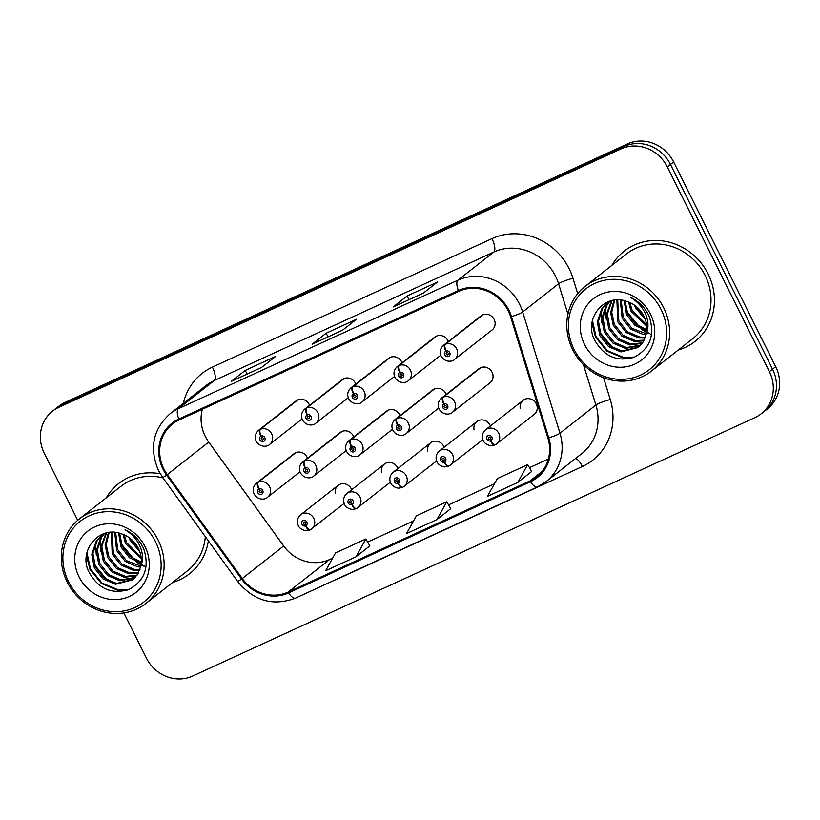 <?xml version="1.0" encoding="UTF-8"?>
<svg xmlns="http://www.w3.org/2000/svg" width="820" height="820" viewBox="0 0 820 820"><rect width="100%" height="100%" fill="white"/><g stroke="black" fill="none" stroke-linecap="round" stroke-linejoin="round"><path stroke-width="1.23" d="M397.915 468.497A8.969 8.313 -128.1 0 0 397.536 467.625A8.969 8.313 -128.1 0 0 384.416 464.058A8.969 8.313 -128.1 0 0 381.577 472.361M444.153 447.248A8.969 8.313 -128.1 0 0 443.774 446.367A8.969 8.313 -128.1 0 0 430.654 442.8A8.969 8.313 -128.1 0 0 427.814 451.102M490.401 425.99A8.969 8.313 -128.1 0 0 490.011 425.119A8.969 8.313 -128.1 0 0 476.891 421.552A8.969 8.313 -128.1 0 0 474.062 429.854M523.139 400.293L485.614 429.741A8.969 8.313 51.9 0 1 498.734 433.308A8.969 8.313 51.9 0 1 496.684 443.845L534.199 414.397A8.969 8.313 -128.1 0 0 536.259 403.86A8.969 8.313 -128.1 0 0 523.139 400.293A8.969 8.313 -128.1 0 0 520.3 408.596M351.667 489.755A8.969 8.313 -128.1 0 0 351.288 488.874A8.969 8.313 -128.1 0 0 338.168 485.317A8.969 8.313 -128.1 0 0 335.339 493.619M353.748 436.906A8.969 8.313 -128.1 0 0 353.358 436.035A8.969 8.313 -128.1 0 0 340.238 432.468L302.713 461.916A8.969 8.313 51.9 0 1 303.933 461.127A5.976 2.193 62.6 0 0 305.06 467.728A2.993 2.768 -128.1 0 0 307.828 473.007A2.993 2.768 -128.1 0 0 305.276 467.625L306.014 469.255A1.199 1.107 51.9 0 1 307.233 471.285A1.199 1.107 51.9 0 1 305.491 470.813A1.199 1.107 51.9 0 1 305.921 469.296L305.06 467.728M399.986 415.648A8.969 8.313 -128.1 0 0 399.606 414.776A8.969 8.313 -128.1 0 0 386.486 411.209L348.961 440.658A8.969 8.313 51.9 0 1 350.181 439.879A5.976 2.193 62.6 0 0 351.298 446.48A2.993 2.768 -128.1 0 0 354.066 451.758A2.993 2.768 -128.1 0 0 351.524 446.377L352.252 448.007A1.199 1.107 51.9 0 1 353.481 450.026A1.199 1.107 51.9 0 1 351.729 449.555A1.199 1.107 51.9 0 1 352.159 448.048L351.298 446.48M446.223 394.399A8.969 8.313 -128.1 0 0 445.844 393.528A8.969 8.313 -128.1 0 0 432.724 389.961L395.199 419.409A8.969 8.313 51.9 0 1 396.419 418.62A5.976 2.193 62.6 0 0 397.546 425.221A2.993 2.768 -128.1 0 0 400.314 430.5A2.993 2.768 -128.1 0 0 397.761 425.119L398.489 426.748A1.199 1.107 51.9 0 1 399.719 428.778A1.199 1.107 51.9 0 1 397.966 428.296A1.199 1.107 51.9 0 1 398.407 426.789L397.546 425.221M444.009 403.87A5.976 2.152 -112 0 1 443.323 397.064A8.969 8.313 51.9 0 1 454.557 401.718A8.969 8.313 51.9 0 1 452.507 412.255L490.032 382.807A8.969 8.313 -128.1 0 0 492.082 372.27A8.969 8.313 -128.1 0 0 478.962 368.703L441.437 398.151A8.969 8.313 51.9 0 1 442.667 397.372A5.976 2.193 62.6 0 0 443.784 403.973A2.993 2.768 -128.1 0 0 446.551 409.241A2.993 2.768 -128.1 0 0 444.009 403.87L444.737 405.5A1.199 1.107 51.9 0 1 445.957 407.519A1.199 1.107 51.9 0 1 444.214 407.048A1.199 1.107 51.9 0 1 444.645 405.531L443.784 403.973M307.5 458.165A8.969 8.313 -128.1 0 0 307.121 457.283A8.969 8.313 -128.1 0 0 294.001 453.726L256.475 483.175A8.969 8.313 51.9 0 1 257.695 482.385A5.976 2.193 62.6 0 0 258.823 488.986A2.993 2.768 -128.1 0 0 261.59 494.265A2.993 2.768 -128.1 0 0 259.038 488.884L259.766 490.514A1.199 1.107 51.9 0 1 260.996 492.533A1.199 1.107 51.9 0 1 259.243 492.061A1.199 1.107 51.9 0 1 259.684 490.555L258.823 488.986M355.818 384.057A8.969 8.313 -128.1 0 0 355.429 383.186A8.969 8.313 -128.1 0 0 342.309 379.619L304.784 409.067A8.969 8.313 51.9 0 1 306.014 408.288A5.976 2.193 62.6 0 0 307.131 414.889A2.993 2.768 -128.1 0 0 309.898 420.168A2.993 2.768 -128.1 0 0 307.356 414.787L308.084 416.416A1.199 1.107 51.9 0 1 309.304 418.436A1.199 1.107 51.9 0 1 307.561 417.964A1.199 1.107 51.9 0 1 307.992 416.457L307.131 414.889M402.056 362.809A8.969 8.313 -128.1 0 0 401.677 361.938A8.969 8.313 -128.1 0 0 388.557 358.371L351.032 387.819A8.969 8.313 51.9 0 1 352.252 387.03A5.976 2.193 62.6 0 0 353.369 393.631A2.993 2.768 -128.1 0 0 356.136 398.909A2.993 2.768 -128.1 0 0 353.594 393.528L354.322 395.158A1.199 1.107 51.9 0 1 355.552 397.187A1.199 1.107 51.9 0 1 353.799 396.706A1.199 1.107 51.9 0 1 354.24 395.199L353.369 393.631M448.294 341.55A8.969 8.313 -128.1 0 0 447.915 340.679A8.969 8.313 -128.1 0 0 434.795 337.112L397.269 366.56A8.969 8.313 51.9 0 1 398.489 365.781A5.976 2.193 62.6 0 0 399.617 372.372A2.993 2.768 -128.1 0 0 402.384 377.651A2.993 2.768 -128.1 0 0 399.832 372.28L400.57 373.899A1.199 1.107 51.9 0 1 401.79 375.929A1.199 1.107 51.9 0 1 400.037 375.457A1.199 1.107 51.9 0 1 400.478 373.94L399.617 372.372M446.08 351.021A5.976 2.152 -112 0 1 445.393 344.215A8.969 8.313 51.9 0 1 456.637 348.869A8.969 8.313 51.9 0 1 454.577 359.406L492.102 329.968A8.969 8.313 -128.1 0 0 494.152 319.421A8.969 8.313 -128.1 0 0 481.032 315.864L443.517 345.312A8.969 8.313 51.9 0 1 444.737 344.523A5.976 2.193 62.6 0 0 445.854 351.124A2.993 2.768 -128.1 0 0 448.622 356.403A2.993 2.768 -128.1 0 0 446.08 351.021L446.808 352.651A1.199 1.107 51.9 0 1 448.027 354.67A1.199 1.107 51.9 0 1 446.285 354.199A1.199 1.107 51.9 0 1 446.715 352.692L445.854 351.124M309.57 405.316A8.969 8.313 -128.1 0 0 309.191 404.444A8.969 8.313 -128.1 0 0 296.071 400.877L258.546 430.326A8.969 8.313 51.9 0 1 259.766 429.536A5.976 2.193 62.6 0 0 260.893 436.137A2.993 2.768 -128.1 0 0 263.661 441.416A2.993 2.768 -128.1 0 0 261.108 436.035L261.836 437.665A1.199 1.107 51.9 0 1 263.066 439.694A1.199 1.107 51.9 0 1 261.313 439.212A1.199 1.107 51.9 0 1 261.754 437.706L260.893 436.137M172.723 582.395A57.369 53.228 -128.1 0 0 189.512 573.785A57.369 53.228 -128.1 0 0 208.341 540.821A57.369 53.228 -128.1 0 1 189.512 573.785A57.369 53.228 -128.1 0 1 172.723 582.395M678.222 350.048A57.369 53.228 -128.1 0 0 695.011 341.438A57.369 53.228 -128.1 0 0 708.142 273.993A57.369 53.228 -128.1 0 0 624.174 251.176A57.369 53.228 -128.1 0 0 611.822 265.424A57.369 53.228 -128.1 0 1 624.174 251.176L624.174 251.176A57.369 53.228 -128.1 0 1 708.142 273.993A57.369 53.228 -128.1 0 1 695.011 341.438A57.369 53.228 -128.1 0 1 678.222 350.048M202.314 409.272A38.243 35.485 -128.1 0 0 201.371 423.632A38.243 35.485 -128.1 0 0 205.266 436.383A38.243 35.485 -128.1 0 0 208.71 442.082L283.669 546.007A38.243 35.485 -128.1 0 0 301.914 560.152A38.243 35.485 -128.1 0 0 329.599 559.547L332.623 558.164M163.857 468.886A38.243 35.485 51.9 0 1 172.61 423.919A38.243 35.485 51.9 0 1 179.211 419.891L458.759 291.397A38.243 35.485 51.9 0 1 510.593 316.786L547.893 438.023A38.243 35.485 51.9 0 1 536.68 476.84A38.243 35.485 51.9 0 1 530.079 480.868L288.189 592.05A38.243 35.485 51.9 0 1 242.259 578.51L167.3 474.585A38.243 35.485 51.9 0 1 163.857 468.886M163.047 469.255A39.206 36.377 -128.1 0 0 166.573 475.098L241.541 579.022A39.206 36.377 -128.1 0 0 288.619 592.901L530.499 481.719A39.206 36.377 -128.1 0 0 548.764 437.808L511.465 316.571A39.206 36.377 -128.1 0 0 458.339 290.546L178.78 419.04A39.206 36.377 -128.1 0 0 163.047 469.255M123.871 612.909L146.36 658.009A35.854 33.271 -128.1 0 0 192.649 676.049L754.984 417.575A35.854 33.271 -128.1 0 0 761.175 413.792L767.489 408.842A35.854 33.271 -128.1 0 0 775.699 366.683L673.64 161.991L670.483 164.471A35.854 33.271 -128.1 0 0 624.194 146.431L61.859 404.906A35.854 33.271 -128.1 0 0 55.668 408.678A35.854 33.271 -128.1 0 1 61.859 404.906L624.194 146.431A35.854 33.271 -128.1 0 1 670.483 164.471L772.543 369.164L670.483 164.471L667.326 166.942A35.854 33.271 -128.1 0 0 621.037 148.912L58.702 407.386A35.854 33.271 -128.1 0 0 52.511 411.158A35.854 33.271 -128.1 0 0 44.3 453.316L77.705 520.31M764.332 411.322A35.854 33.271 -128.1 0 0 772.543 369.164A35.854 33.271 -128.1 0 1 764.332 411.322M423.407 293.068L437.429 282.059L407.089 296.01L393.067 307.018L423.407 293.068M423.53 292.976L393.323 306.864A9.563 3.485 65.3 0 0 393.067 307.018M408.924 299.689L407.089 296.01M261.58 367.452L275.612 356.444L245.262 370.394L231.24 381.402L261.58 367.452M261.703 367.36L231.496 381.238A9.563 3.485 65.3 0 0 231.24 381.402M247.097 374.074L245.262 370.394M342.493 330.265L356.515 319.257L326.175 333.197L312.154 344.205L342.493 330.265M342.616 330.163L312.41 344.051A9.563 3.485 65.3 0 0 312.154 344.205M328.01 336.877L326.175 333.197M367.637 542.071L413.536 520.977M448.55 504.874L494.439 483.79M529.464 467.687L548.375 458.995M160.248 473.775A57.369 53.228 -128.1 0 0 118.674 483.523A57.369 53.228 -128.1 0 0 106.323 497.771A57.369 53.228 -128.1 0 1 118.674 483.523A57.369 53.228 -128.1 0 1 160.248 473.775M761.175 413.792A35.854 33.271 -128.1 0 0 769.385 371.644L667.326 166.942M355.982 556.8L365.853 539.006L335.513 552.957L325.642 570.74L355.982 556.8L369.851 545.864M517.809 482.416L527.68 464.622L497.34 478.572L487.469 496.366L517.809 482.416L531.678 471.479M436.896 519.603L446.767 501.819L416.427 515.76L406.556 533.553L436.896 519.603L450.764 508.677M331.946 349.689L363.67 335.103M362.286 335.739L363.813 335.441M251.033 386.876L282.757 372.29M281.373 372.936L282.9 372.628M412.86 312.502L444.583 297.916M443.2 298.552L444.727 298.255M446.767 501.819L450.785 508.707M365.853 539.006L369.871 545.894M527.68 464.622L531.698 471.52M643.105 329.876A47.806 44.362 -128.1 0 0 646.611 331.987M647.492 332.459A47.806 44.362 -128.1 0 0 649.891 333.627M137.606 562.223A47.806 44.362 -128.1 0 0 141.112 564.334M141.993 564.806A47.806 44.362 -128.1 0 0 144.392 565.974M673.64 161.991A35.854 33.271 -128.1 0 0 627.351 143.951L65.016 402.425A35.854 33.271 -128.1 0 0 58.825 406.207L52.511 411.158M297.291 400.088L259.766 429.536M261.108 436.035A5.976 2.152 -112 0 1 260.432 429.239A8.969 8.313 51.9 0 1 271.666 433.893A8.969 8.313 51.9 0 1 269.616 444.43C267.966 446.572 260.391 448.13 256.209 441.201C254.395 437.111 255.184 433.483 258.546 430.326M297.957 399.791L260.432 429.239M295.22 452.937L257.695 482.385M259.038 488.884A5.976 2.152 -112 0 1 258.361 482.078A8.969 8.313 51.9 0 1 269.595 486.731A8.969 8.313 51.9 0 1 267.545 497.268C265.895 499.421 258.32 500.979 254.138 494.05C252.324 489.96 253.103 486.332 256.475 483.175M295.887 452.63L258.361 482.078M338.168 485.317L300.643 514.765A8.969 8.313 51.9 0 1 313.763 518.322A8.969 8.313 51.9 0 1 311.713 528.869A8.969 8.313 51.9 0 1 310.493 529.648A5.976 2.193 -117.4 0 1 310.36 529.73A5.976 2.193 -117.4 0 1 305.86 525.804A2.993 2.768 -128.1 0 0 303.103 520.526A2.993 2.768 -128.1 0 0 305.645 525.907L304.917 524.277A1.199 1.107 51.9 0 1 303.687 522.248A1.199 1.107 51.9 0 1 305.44 522.719A1.199 1.107 51.9 0 1 304.999 524.236L305.86 525.804M305.645 525.907A5.976 2.152 68 0 0 309.642 530.068A5.976 2.152 68 0 0 309.837 529.956L309.991 529.822M155.503 541.682A51.393 47.683 -128.1 0 0 89.154 515.831A51.393 47.683 -128.1 0 0 68.521 581.667A51.393 47.683 -128.1 0 0 134.869 607.518A51.393 47.683 -128.1 0 0 155.503 541.682M158.229 540.206A53.782 49.907 -128.1 0 0 79.509 518.814A53.782 49.907 -128.1 0 0 67.199 582.046A53.782 49.907 -128.1 0 0 145.919 603.438A53.782 49.907 -128.1 0 0 158.229 540.206M162.954 477.886A53.782 49.907 -128.1 0 0 120.888 486.342L79.509 518.814M139.83 551.86L130.011 540.114L128.965 537.53M138.846 549.39L131.077 539.15M141.235 558.441L125.562 543.609L123.051 534.394M141.081 557.047L126.669 542.737L124.343 534.927M141.245 563.155L129.375 557.702L121.104 547.104L118.551 532.99M141.317 562.069L130.042 556.462L122.221 546.233L119.607 533.256M140.62 567.03L137.75 566.804L125.347 561.536L116.645 550.599L114.749 532.385M140.804 566.118L126.464 560.665L117.762 549.728L115.651 532.477M139.615 570.341L133.291 570.3L120.899 565.031L112.196 554.095L111.407 532.293M139.902 569.551L134.408 569.418L122.006 564.16L113.314 553.223L112.207 532.282M138.273 573.211L128.843 573.795L116.44 568.526L107.738 557.59L105.114 544.921L108.476 532.569M138.641 572.534L129.95 572.913L117.557 567.655L108.855 556.718L106.221 544.521L109.173 532.477M136.643 575.732L124.384 577.29L111.992 572.022L103.289 561.085L100.716 547.34L106.005 533.051M137.073 575.138L125.501 576.409L113.098 571.15L104.406 560.214L101.823 546.458L106.569 532.918M134.767 577.926L119.935 580.785L107.533 575.517L98.83 564.58L96.258 550.835L100.604 537.869L103.843 533.943M135.259 577.403L121.042 579.904L108.65 574.646L99.948 563.709L97.375 549.953L101.711 536.997L104.458 533.574M140.763 566.353A27.019 25.072 -128.1 0 0 138.385 548.416A27.019 25.072 -128.1 0 0 121.421 533.83C99.302 525.056 78.31 550.517 88.683 571.591C98.236 588.914 111.735 594.828 129.16 589.334C144.72 580.714 149.588 567.245 143.777 548.939L142.926 547.114C138.898 539.242 132.942 533.451 125.05 529.73C132.41 534.148 137.596 540.165 140.609 547.77C143.039 554.32 143.09 560.511 140.763 566.353L137.596 574.348L132.645 579.822L115.476 584.281L103.084 579.012L94.382 568.076L91.809 554.33L96.145 541.364L101.516 535.562L104.806 533.379M133.199 579.381L116.594 583.399L104.191 578.141L95.499 567.204L92.916 553.449L97.262 540.493L102.08 535.132M134.47 536.618L134.111 535.819M79.027 576.829A38.971 36.162 -128.1 0 0 129.345 596.437A38.971 36.162 -128.1 0 0 144.986 546.52A38.971 36.162 -128.1 0 0 94.679 526.911A38.971 36.162 -128.1 0 0 79.027 576.829M145.919 603.438L187.298 570.956A53.782 49.907 -128.1 0 0 205.338 536.649M129.017 589.395L118.223 589.816L101.946 583.04L90.487 568.865L86.961 552.793M107.338 580.222L94.946 565.37L93.972 563.114M134.06 559.26L121.667 544.408L120.694 542.143M138.395 548.447L131.774 539.745M127.202 590.082L117.67 590.256L101.393 583.481L89.933 569.305L86.448 555.529M96.309 555.068L95.427 543.742M100.757 551.573L99.876 540.247M100.03 538.781L100.337 536.731M661.002 309.335A51.393 47.683 -128.1 0 0 594.654 283.484A51.393 47.683 -128.1 0 0 574.02 349.32A51.393 47.683 -128.1 0 0 640.369 375.17A51.393 47.683 -128.1 0 0 661.002 309.335M663.728 307.859A53.782 49.907 -128.1 0 0 585.008 286.467A53.782 49.907 -128.1 0 0 572.698 349.699A53.782 49.907 -128.1 0 0 651.418 371.091A53.782 49.907 -128.1 0 0 663.728 307.859M651.418 371.091L692.797 338.619A53.782 49.907 -128.1 0 0 705.108 275.387A53.782 49.907 -128.1 0 0 626.388 253.995L585.008 286.467M645.33 319.513L635.51 307.766L634.465 305.183M644.346 317.043L636.576 306.803M646.734 326.093L631.062 311.262L628.55 302.057M646.58 324.699L632.169 310.39L629.842 302.58M646.744 330.808L634.875 325.356L626.603 314.757L624.061 300.643M646.816 329.732L635.541 324.115L627.72 313.886L625.106 300.909M646.119 334.683L643.249 334.457L630.846 329.189L622.154 318.252L620.248 300.038M646.303 333.771L631.964 328.318L623.261 317.381L621.15 300.13M645.125 337.994L638.79 337.953L626.398 332.684L617.696 321.747L616.906 299.946M645.401 337.204L639.907 337.071L627.505 331.813L618.813 320.876L617.706 299.935M643.772 340.864L634.342 341.448L621.939 336.179L613.237 325.243L610.623 312.574L613.975 300.222M644.141 340.187L635.449 340.566L623.056 335.308L614.354 324.371L611.72 312.174L614.672 300.13M642.142 343.385L629.883 344.943L617.491 339.675L608.788 328.738L606.216 314.993L611.505 300.704M642.572 342.791L631 344.062L618.598 338.803L609.906 327.867L607.333 314.121L612.068 300.571M640.266 345.579L625.434 348.438L613.032 343.17L604.33 332.233L601.757 318.488L606.103 305.522L609.342 301.596M640.758 345.056L626.541 347.557L614.149 342.299L605.447 331.362L602.874 317.617L607.22 304.651L609.957 301.227M646.262 334.006A27.019 25.072 -128.1 0 0 643.884 316.069A27.019 25.072 -128.1 0 0 626.921 301.483C604.801 292.709 583.809 318.17 594.182 339.244C603.735 356.567 617.234 362.481 634.659 356.987C650.219 348.367 655.088 334.898 649.276 316.592L648.425 314.767C644.397 306.895 638.442 301.104 630.549 297.383C637.909 301.801 643.095 307.818 646.109 315.433C648.538 321.973 648.589 328.164 646.262 334.006L643.095 342.002L638.155 347.475L620.976 351.934L608.583 346.665L599.881 335.728L597.308 321.983L601.644 309.017L607.015 303.215L610.305 301.032M638.698 347.034L622.093 351.052L609.691 345.794L600.999 334.857L598.415 321.112L602.761 308.146L607.579 302.785M639.969 304.271L639.61 303.472M584.537 344.482A38.971 36.162 -128.1 0 0 634.844 364.09A38.971 36.162 -128.1 0 0 650.486 314.173A38.971 36.162 -128.1 0 0 600.178 294.564A38.971 36.162 -128.1 0 0 584.537 344.482M634.516 357.048L623.723 357.469L607.446 350.693L595.986 336.528L592.46 320.446M612.837 347.885L600.445 333.033L599.471 330.767M639.559 326.913L627.167 312.061L626.193 309.796M643.895 316.1L637.273 307.397M632.702 357.735L623.169 357.909L606.892 351.134L595.433 336.958L591.948 323.183M601.808 322.721L600.927 311.395M606.257 319.226L605.375 307.9M605.529 306.434L605.836 304.384M343.529 378.84L306.014 408.288M307.356 414.787A5.976 2.152 -112 0 1 306.67 407.981A8.969 8.313 51.9 0 1 317.904 412.634A8.969 8.313 51.9 0 1 315.854 423.171C314.204 425.313 306.629 426.871 302.447 419.953C300.643 415.853 301.422 412.224 304.784 409.067M344.195 378.532L306.67 407.981M389.777 357.582L352.252 387.03M353.594 393.528A5.976 2.152 -112 0 1 352.907 386.722A8.969 8.313 51.9 0 1 364.152 391.386A8.969 8.313 51.9 0 1 362.102 401.923C360.452 404.065 352.866 405.623 348.684 398.694C346.88 394.604 347.659 390.976 351.032 387.819M390.433 357.284L352.907 386.722M436.014 336.333L398.489 365.781M399.832 372.28A5.976 2.152 -112 0 1 399.155 365.474A8.969 8.313 51.9 0 1 410.389 370.127A8.969 8.313 51.9 0 1 408.339 380.664C406.689 382.807 399.114 384.365 394.933 377.446C393.118 373.346 393.907 369.717 397.269 366.56M436.681 336.026L399.155 365.474M482.262 315.075L444.737 344.523M482.918 314.767L445.393 344.215M384.416 464.058L346.891 493.507A8.969 8.313 51.9 0 1 360.011 497.074A8.969 8.313 51.9 0 1 357.95 507.611A8.969 8.313 51.9 0 1 356.731 508.4A5.976 2.193 -117.4 0 1 356.608 508.482A5.976 2.193 -117.4 0 1 352.108 504.546A2.993 2.768 -128.1 0 0 349.34 499.267A2.993 2.768 -128.1 0 0 351.882 504.648L351.155 503.019A1.199 1.107 51.9 0 1 349.935 500.999A1.199 1.107 51.9 0 1 351.678 501.471A1.199 1.107 51.9 0 1 351.247 502.978L352.108 504.546M351.882 504.648A5.976 2.152 68 0 0 355.88 508.81A5.976 2.152 68 0 0 356.075 508.697L356.239 508.574M430.654 442.8L393.128 472.248A8.969 8.313 51.9 0 1 406.248 475.815A8.969 8.313 51.9 0 1 404.198 486.352A8.969 8.313 51.9 0 1 402.979 487.141A5.976 2.193 -117.4 0 1 402.845 487.223A5.976 2.193 -117.4 0 1 398.346 483.298A2.993 2.768 -128.1 0 0 395.578 478.019A2.993 2.768 -128.1 0 0 398.13 483.39L397.392 481.77A1.199 1.107 51.9 0 1 396.173 479.741A1.199 1.107 51.9 0 1 397.925 480.212A1.199 1.107 51.9 0 1 397.485 481.729L398.346 483.298M398.13 483.39A5.976 2.152 68 0 0 402.118 487.562A5.976 2.152 68 0 0 402.312 487.449L402.476 487.316M476.891 421.552L439.366 451A8.969 8.313 51.9 0 1 452.486 454.567A8.969 8.313 51.9 0 1 450.436 465.104A8.969 8.313 51.9 0 1 449.216 465.883A5.976 2.193 -117.4 0 1 449.093 465.965A5.976 2.193 -117.4 0 1 444.594 462.039A2.993 2.768 -128.1 0 0 441.826 456.76A2.993 2.768 -128.1 0 0 444.368 462.142L443.64 460.512A1.199 1.107 51.9 0 1 442.41 458.482A1.199 1.107 51.9 0 1 444.163 458.964A1.199 1.107 51.9 0 1 443.722 460.471L444.594 462.039M444.368 462.142A5.976 2.152 68 0 0 448.366 466.303A5.976 2.152 68 0 0 448.56 466.19L448.714 466.067M495.331 444.717L496.684 443.845A8.969 8.313 51.9 0 1 495.464 444.635A5.976 2.193 -117.4 0 1 495.331 444.717A5.976 2.193 -117.4 0 1 490.831 440.781A2.993 2.768 -128.1 0 0 488.064 435.502A2.993 2.768 -128.1 0 0 490.606 440.883L489.878 439.253A1.199 1.107 51.9 0 1 488.658 437.234A1.199 1.107 51.9 0 1 490.401 437.706A1.199 1.107 51.9 0 1 489.97 439.212L490.831 440.781M490.606 440.883A5.976 2.152 68 0 0 494.603 445.045A5.976 2.152 68 0 0 494.798 444.932L494.962 444.809M341.458 431.679L303.933 461.127M305.276 467.625A5.976 2.152 -112 0 1 304.599 460.83A8.969 8.313 51.9 0 1 315.833 465.483A8.969 8.313 51.9 0 1 313.783 476.02C312.133 478.162 304.558 479.72 300.376 472.791C298.572 468.702 299.351 465.073 302.713 461.916M342.124 431.381L304.599 460.83M387.706 410.43L350.181 439.879M351.524 446.377A5.976 2.152 -112 0 1 350.837 439.571A8.969 8.313 51.9 0 1 362.081 444.225A8.969 8.313 51.9 0 1 360.031 454.762C358.381 456.904 350.796 458.472 346.614 451.543C344.81 447.443 345.589 443.825 348.961 440.658M388.362 410.123L350.837 439.571M433.944 389.172L396.419 418.62M397.761 425.119A5.976 2.152 -112 0 1 397.085 418.323A8.969 8.313 51.9 0 1 408.319 422.976A8.969 8.313 51.9 0 1 406.269 433.513C404.619 435.656 397.044 437.214 392.862 430.285C391.048 426.195 391.837 422.566 395.199 419.409M434.61 388.875L397.085 418.323M480.182 367.924L442.667 397.372M480.848 367.616L443.323 397.064M183.321 403.358A59.757 55.442 51.9 0 1 212.421 367.124L491.979 238.63A11.951 4.356 -114.7 0 1 493.783 252.047L214.235 380.541A47.806 44.362 -128.1 0 0 205.984 385.574L170.068 413.751A47.806 44.362 51.9 0 1 178.319 408.719A11.951 4.356 65.3 0 0 178.78 419.04M491.979 238.63A59.757 55.442 51.9 0 1 569.121 268.693A59.757 55.442 51.9 0 1 572.975 278.308L577.69 293.652M511.465 316.571A11.951 1.701 -17.1 0 0 522.668 311.969L558.584 283.781A47.806 44.362 -128.1 0 0 555.499 276.094A47.806 44.362 -128.1 0 0 493.783 252.047L457.878 280.225A47.806 44.362 51.9 0 1 522.668 311.969L559.968 433.206A47.806 44.362 51.9 0 1 545.946 481.719L581.862 453.542A47.806 44.362 -128.1 0 0 595.884 405.018L583.471 364.695M170.068 413.751C152.92 429.311 149.076 448.273 158.547 470.649L162.78 477.65L166.573 475.098M162.78 477.65L237.738 581.575C253.759 600.947 273.009 606.472 295.487 598.139A11.951 4.356 -114.7 0 1 288.619 592.901M530.499 481.719A11.951 4.356 65.3 0 0 537.377 486.957L545.946 481.719M548.764 437.808A11.951 1.701 -17.1 0 0 559.968 433.206L595.884 405.018A11.951 1.701 162.9 0 1 610.275 399.545A59.757 55.442 51.9 0 1 582.425 466.488L340.546 577.669A59.757 55.442 51.9 0 1 336.128 579.453M237.738 581.575L241.541 579.022M458.339 290.546A11.951 4.356 -114.7 0 1 457.878 280.225L178.319 408.719L214.235 380.541A11.951 4.356 -114.7 0 0 212.421 367.124M201.371 423.632C202.222 430.192 204.672 436.332 208.721 442.052L283.689 545.976L242.259 578.51M208.721 442.052L167.3 474.585M603.561 377.733L610.275 399.545M621.037 148.912L627.351 143.951M58.702 407.386L65.016 402.425M769.385 371.644L775.699 366.683M567.932 314.162L558.584 283.781A11.951 1.701 162.9 0 1 572.975 278.308M575.63 458.431A11.951 4.356 -114.7 0 1 582.425 466.488M288.189 592.05L329.599 559.547M530.079 480.868L542.163 471.387M135.925 561.587A47.806 44.362 -128.1 0 0 141.05 564.765M141.922 565.226A47.806 44.362 -128.1 0 0 143.736 566.107M145.058 566.692A47.806 44.362 -128.1 0 0 145.98 567.081M641.424 329.24A47.806 44.362 -128.1 0 0 646.549 332.418M647.421 332.879A47.806 44.362 -128.1 0 0 649.235 333.76M650.557 334.345A47.806 44.362 -128.1 0 0 651.48 334.734M295.487 598.139L537.377 486.957M283.689 545.976C288.579 552.598 294.657 557.323 301.914 560.152M302.037 418.989L269.616 444.43M299.966 471.838L267.545 497.268M300.643 514.765C297.301 517.809 296.522 521.438 298.306 525.64C298.244 525.569 299.659 529.689 305.983 530.683L309.642 530.068M344.133 503.429L310.36 529.73M102.633 534.691L101.516 535.562M608.132 302.344L607.015 303.215M348.274 397.731L315.854 423.171M394.512 376.482L362.102 401.923M440.76 355.224L408.339 380.664M454.577 359.406C452.937 361.558 445.352 363.116 441.17 356.187C439.366 352.087 440.145 348.469 443.517 345.312M346.891 493.507C343.539 496.561 342.76 500.19 344.543 504.392C344.482 504.31 345.896 508.441 352.221 509.435L355.88 508.81M390.371 482.17L356.608 508.482M393.128 472.248C389.787 475.303 388.998 478.931 390.781 483.134C390.73 483.062 392.134 487.182 398.458 488.177L402.118 487.562M436.619 460.912L402.845 487.223M439.366 451C436.025 454.054 435.246 457.673 437.029 461.875C436.968 461.803 438.382 465.934 444.706 466.928L448.366 466.303M482.857 439.663L449.093 465.965M485.614 429.741C482.262 432.796 481.483 436.424 483.267 440.627C483.205 440.555 484.62 444.676 490.944 445.67L494.603 445.045M346.204 450.58L313.783 476.02M392.442 429.321L360.031 454.762M438.69 408.073L406.269 433.513M452.507 412.255C450.856 414.397 443.282 415.955 439.1 409.036C437.296 404.936 438.075 401.308 441.437 398.151"/></g></svg>
